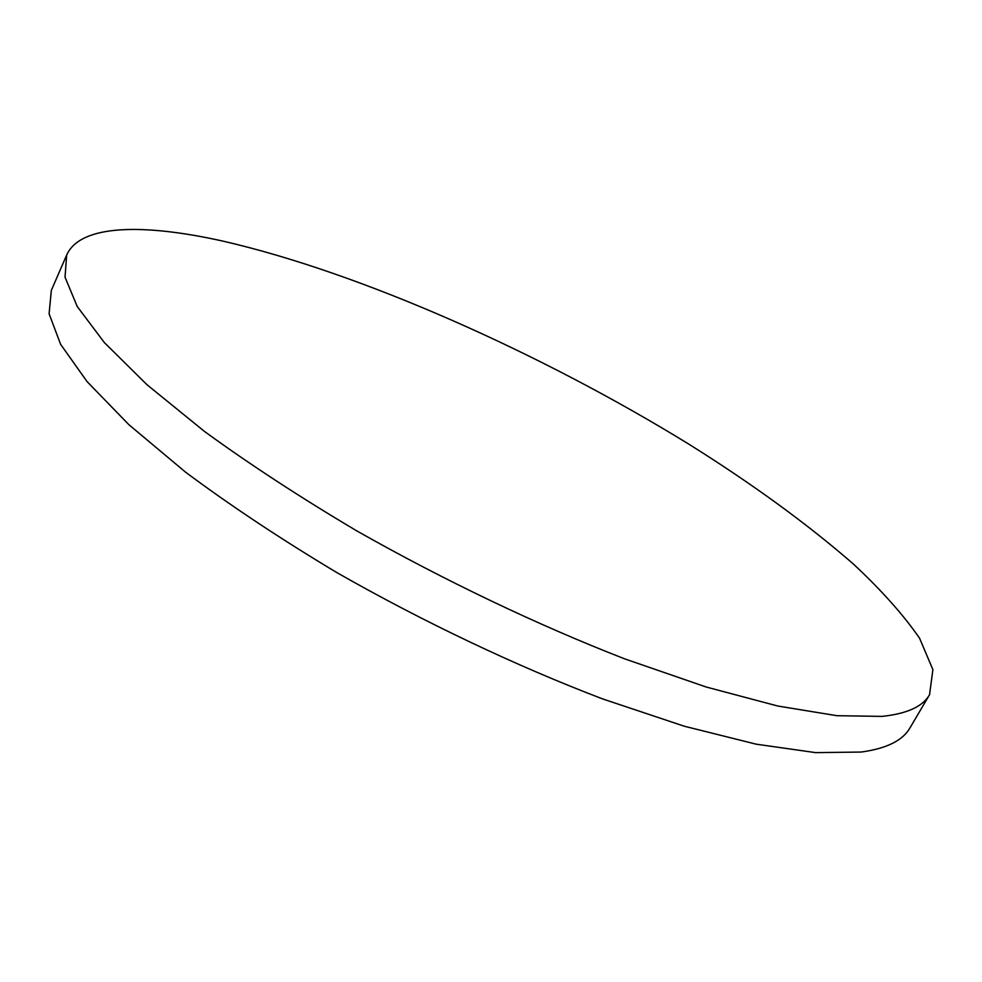 <?xml version="1.0" encoding="UTF-8"?>
<svg xmlns="http://www.w3.org/2000/svg" width="982" height="982" viewBox="0 0 982 982"><rect width="100%" height="100%" fill="white"/><g stroke="black" fill="none" stroke-linecap="round" stroke-linejoin="round"><path stroke-width="1.47" d="M929.561 694.691L909.983 727.871C902.802 740.526 886.513 748.591 861.104 752.052L815.514 752.617L756.128 744.172L684.356 726.238L602.678 698.938C515.771 665.796 423.119 621.815 336.691 572.494C280.815 539.008 230.488 505.607 185.696 472.268L128.912 424.715L87.067 381.605L60.626 344.351L49.1 313.81L51.334 290.377L66.678 255.025C80.426 224.289 143.384 223.393 222.681 241.056C361.094 272.849 540.616 352.992 688.505 443.95C752.077 483.721 806.971 523.701 853.211 563.877C881.357 590.108 903.477 614.904 919.582 638.263L932.9 669.65L929.561 694.691C922.859 706.537 907 713.767 881.971 716.394L836.86 715.694L777.818 706.033L706.181 687.007L624.442 658.775C537.338 624.847 444.208 580.423 357.117 531.078C300.774 497.678 249.931 464.498 204.612 431.54L147.018 384.748L104.399 342.62L77.222 306.494L65.033 277.194L66.678 255.025"/></g></svg>
